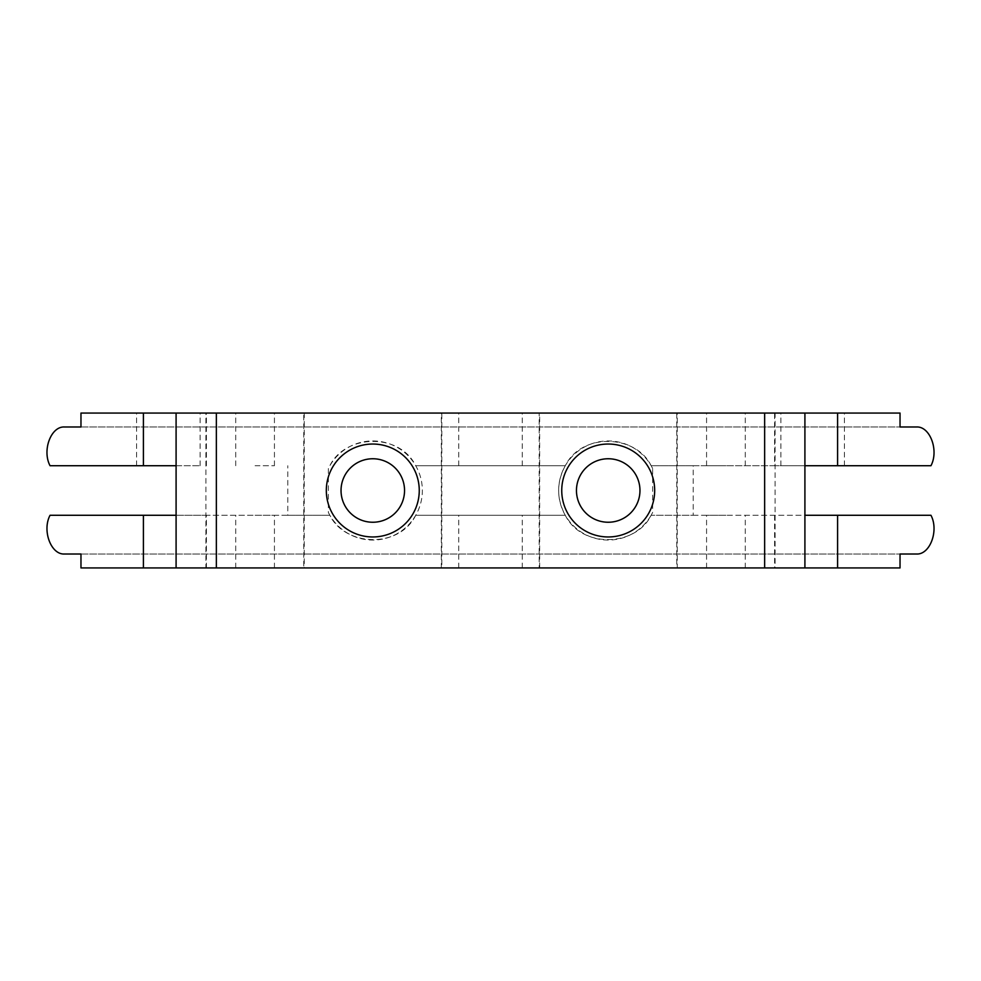 <?xml version="1.0" encoding="UTF-8"?>
<svg xmlns="http://www.w3.org/2000/svg" width="981" height="981" viewBox="0 0 981 981"><rect width="100%" height="100%" fill="white"/><g stroke="black" fill="none" stroke-linecap="round" stroke-linejoin="round"><path stroke-width="0.74" stroke-dasharray="4.91 3.68" d="M930.957 465.717L651.139 465.717L693.211 465.717L693.211 515.283L651.139 515.283L652.647 512.45L652.647 468.55L651.139 465.717C636.044 434.46 581.733 432.204 565.289 465.717L415.711 465.717L565.289 465.717C556.472 482.211 556.472 498.728 565.289 515.283L415.711 515.283C420.076 507.631 422.296 499.366 422.357 490.5C422.308 481.646 420.089 473.382 415.711 465.717C399.292 432.265 345.042 434.375 329.861 465.717L328.353 468.55L328.353 512.45L329.861 515.283C344.956 546.54 399.267 548.796 415.711 515.283L565.289 515.283C581.708 548.735 635.958 546.625 651.139 515.283L930.957 515.283M328.353 512.45A49.565 49.565 0 0 0 422.357 490.5A49.565 49.565 0 0 0 328.353 468.55M404.54 490.5A31.748 31.748 0 0 1 372.792 522.248A31.748 31.748 0 0 1 341.032 490.5A31.748 31.748 0 0 1 372.792 458.752A31.748 31.748 0 0 1 404.54 490.5M639.968 490.5A31.748 31.748 0 0 1 608.208 522.248A31.748 31.748 0 0 1 576.46 490.5A31.748 31.748 0 0 1 608.208 458.752A31.748 31.748 0 0 1 639.968 490.5M255.072 515.283L274.435 515.283L255.072 515.283M255.072 567.938L274.435 567.938L255.072 567.938M255.072 413.062L274.435 413.062L255.072 413.062M255.072 465.717L274.435 465.717L255.072 465.717M725.928 413.062L706.565 413.062L725.928 413.062M725.928 465.717L706.565 465.717L725.928 465.717M725.928 515.283L706.565 515.283L725.928 515.283M725.928 567.938L706.565 567.938L725.928 567.938M80.969 567.938L900.031 567.938M80.969 413.062L900.031 413.062M168.34 413.062L200.099 413.062L168.34 413.062M168.34 465.717L200.099 465.717L168.34 465.717M812.66 413.062L780.901 413.062L812.66 413.062M812.66 465.717L780.901 465.717L812.66 465.717M80.969 426.993L900.031 426.993L80.969 426.993M50.043 465.717L176.09 465.717M80.969 554.007L900.031 554.007L80.969 554.007M50.043 515.283L329.861 515.283L287.789 515.283L287.789 465.717M693.211 515.283L804.91 515.283M804.91 465.717L774.61 465.717L774.61 413.062L804.91 413.062L804.91 567.938L677.233 567.938L677.233 413.062L539.182 413.062L539.182 567.938L441.818 567.938L441.818 413.062L303.767 413.062L303.767 567.938L176.09 567.938L205.9 567.938L205.9 413.062L176.09 413.062L176.09 567.938M206.39 567.938L206.39 515.283L287.789 515.283M176.09 515.283L206.39 515.283M206.39 465.717L206.39 413.062L176.09 413.062M441.818 567.938L303.767 567.938M677.233 567.938L539.182 567.938M303.767 413.062L206.39 413.062M539.182 413.062L441.818 413.062M774.61 413.062L677.233 413.062M774.61 465.717L693.211 465.717M774.61 515.283L774.61 567.938M652.647 468.55A49.565 49.565 0 0 0 577.184 451.849A49.565 49.565 0 0 0 577.184 529.151A49.565 49.565 0 0 0 652.647 512.45M419.255 490.5A46.463 46.463 0 0 1 372.792 536.963A46.463 46.463 0 0 1 326.317 490.5A46.463 46.463 0 0 1 372.792 444.037A46.463 46.463 0 0 1 419.255 490.5M654.683 490.5A46.463 46.463 0 0 1 608.208 536.963A46.463 46.463 0 0 1 561.745 490.5A46.463 46.463 0 0 1 608.208 444.037A46.463 46.463 0 0 1 654.683 490.5M804.91 567.938L775.1 567.938L775.1 413.062L676.743 413.062L676.743 567.938L539.673 567.938L539.673 413.062L441.327 413.062L441.327 567.938L304.257 567.938L304.257 413.062L205.9 413.062M441.327 413.062L304.257 413.062M676.743 413.062L539.673 413.062M804.91 413.062L775.1 413.062M304.257 567.938L205.9 567.938M539.673 567.938L441.327 567.938M775.1 567.938L676.743 567.938M235.722 567.938L235.722 515.283M235.722 465.717L235.722 413.062M706.565 465.717L706.565 413.062M706.565 567.938L706.565 515.283M458.752 567.938L458.752 515.283M458.752 465.717L458.752 413.062M136.592 465.717L136.592 413.062M780.901 465.717L780.901 413.062M844.408 465.717L844.408 413.062M200.099 465.717L200.099 413.062M522.248 465.717L522.248 413.062M522.248 567.938L522.248 515.283M745.278 567.938L745.278 515.283M745.278 465.717L745.278 413.062M274.435 465.717L274.435 413.062M274.435 567.938L274.435 515.283"/><path stroke-width="1.47" d="M341.032 490.5A31.748 31.748 0 0 0 372.792 522.248A31.748 31.748 0 0 0 404.54 490.5A31.748 31.748 0 0 0 372.792 458.752A31.748 31.748 0 0 0 341.032 490.5M576.46 490.5A31.748 31.748 0 0 0 608.208 522.248A31.748 31.748 0 0 0 639.968 490.5A31.748 31.748 0 0 0 608.208 458.752A31.748 31.748 0 0 0 576.46 490.5M176.09 465.717L50.043 465.717C41.901 450.414 51.024 426.085 64.538 426.993L80.969 426.993L80.969 413.062L176.09 413.062L176.09 567.938L143.41 567.938L143.41 515.283L176.09 515.283M64.538 554.007L80.969 554.007L64.538 554.007C51.037 554.915 41.901 530.598 50.043 515.283L143.41 515.283M143.41 567.938L80.969 567.938L80.969 554.007M804.91 515.283L930.957 515.283C939.099 530.598 929.963 554.915 916.462 554.007L900.031 554.007L916.462 554.007M143.41 465.717L143.41 413.062M804.91 465.717L837.59 465.717L837.59 413.062L804.91 413.062L804.91 567.938L837.59 567.938L837.59 515.283M837.59 413.062L900.031 413.062L900.031 426.993L916.462 426.993L900.031 426.993M837.59 567.938L900.031 567.938L900.031 554.007M64.538 426.993L80.969 426.993M837.59 465.717L930.957 465.717C939.099 450.414 929.976 426.085 916.462 426.993M326.317 490.5A46.463 46.463 0 0 0 372.792 536.963A46.463 46.463 0 0 0 419.255 490.5A46.463 46.463 0 0 0 372.792 444.037A46.463 46.463 0 0 0 326.317 490.5M561.745 490.5A46.463 46.463 0 0 0 608.208 536.963A46.463 46.463 0 0 0 654.683 490.5A46.463 46.463 0 0 0 608.208 444.037A46.463 46.463 0 0 0 561.745 490.5M176.09 567.938L804.91 567.938M176.09 413.062L216.36 413.062L216.36 567.938M216.36 413.062L764.64 413.062L764.64 567.938M764.64 413.062L804.91 413.062"/></g></svg>
